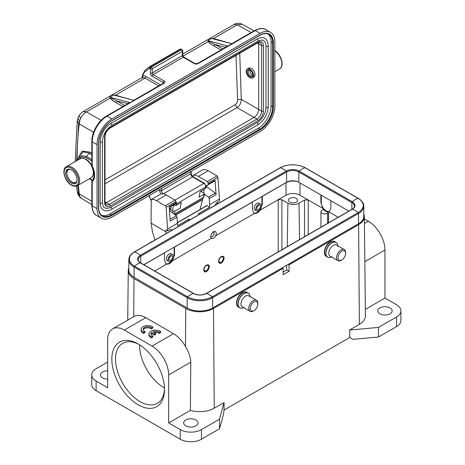 <?xml version="1.0" encoding="UTF-8"?>
<svg xmlns="http://www.w3.org/2000/svg" width="465" height="465" viewBox="0 0 465 465"><rect width="100%" height="100%" fill="white"/><g stroke="black" fill="none" stroke-linecap="round" stroke-linejoin="round"><path stroke-width="0.7" d="M179.914 49.191A1.308 0.756 60 0 1 180.554 49.261L181.42 49.761A1.308 0.756 60 0 1 182.344 51.359A1.308 0.756 0 0 0 182.728 50.825A1.308 1.308 0 0 0 182.071 49.697A1.308 0.756 120 0 0 181.42 49.761L151.288 67.158A1.308 0.756 120 0 0 150.364 68.756A1.308 0.756 0 0 0 152.212 68.756A1.308 0.756 -120 0 0 151.288 67.158L150.422 66.658A1.308 0.756 -120 0 0 149.771 66.594L179.903 49.197M211.558 38.496L213.487 38.525L211.558 38.49L231.338 43.6L231.082 43.832L232.25 43.448L228.048 46.082L226.722 46.267L225.81 47.168M254.617 30.539C259.691 28.115 263.393 27.79 265.724 29.568A20.913 12.073 -60 0 0 255.268 30.603A1.308 0.756 60 0 0 254.617 30.539L232.163 43.495L231.285 43.576L213.923 38.612L217.608 39.88M257.116 39.031L110.891 123.458A15.165 8.754 120 0 0 100.173 142.028L100.173 203.077A15.165 8.754 120 0 0 103.311 210.017C105.398 211.325 108.147 211.098 111.548 209.331A1.308 0.756 -120 0 0 111.745 208.285A1.308 0.756 -120 0 0 110.891 207.128A12.549 7.242 -60 0 1 104.619 207.75C103.776 208.012 103.038 206.274 102.405 202.542L102.405 141.494C102.974 134.78 106.02 129.503 111.548 125.655L257.773 41.234A1.308 0.756 -120 0 0 257.97 40.188A1.308 0.756 -120 0 0 257.116 39.031A15.165 8.754 120 0 1 264.701 38.281C266.875 39.438 268.049 41.931 268.224 45.756A1.308 0.756 180 0 1 267.416 46.454A1.308 0.756 180 0 1 265.992 46.291L265.992 107.339A12.549 7.242 -60 0 1 257.116 122.708L110.891 207.128M257.773 41.234C257.662 40.728 263.248 39.426 263.393 40.548A12.549 7.242 -60 0 1 265.992 46.291M252.524 77.928L254.053 77.045L255.145 74.644C254.175 69.913 252.053 67.698 248.781 68.012L247.293 68.872A5.231 3.017 60 0 1 249.908 69.128A5.231 3.017 -120 0 1 253.326 73.737A5.231 3.017 -120 0 1 252.524 77.928A5.231 3.017 -120 0 1 249.908 77.667A5.231 3.017 60 0 1 246.491 73.063A5.231 3.017 60 0 1 247.293 68.872M257.29 43.111L258.691 43.89L258.499 42.524M105.084 203.222L106.363 202.699L109.228 204.356A1.308 0.756 60 0 1 110.153 205.954L257.86 120.679A7.841 4.528 120 0 0 263.405 111.077L263.405 45.541A7.841 4.528 120 0 0 257.86 42.344L110.153 127.619A7.841 4.528 120 0 0 104.608 137.222L104.608 201.688M235.97 55.422L237.603 99.667C237.632 101.829 236.836 103.509 235.226 104.712L104.991 179.897M263.405 111.077A1.308 0.756 0 0 1 261.557 111.077L258.691 109.42C258.377 112.861 256.837 115.529 254.07 117.424L256.936 119.081A6.533 3.772 120 0 0 261.557 111.077L261.557 45.541L258.691 43.89L258.691 109.42L241.283 99.371C241.19 102.974 239.777 105.718 237.04 107.595L254.07 117.424L106.363 202.699L104.991 201.88M101.556 215.214A18.298 10.567 120 0 0 109.88 213.906L258.133 128.311A18.298 10.567 120 0 0 271.078 105.898L271.078 41.862A18.298 10.567 120 0 0 268.049 34.003M97.028 208.628A20.913 12.073 120 0 0 101.358 218.201A20.913 12.073 120 0 0 111.815 217.167L260.075 131.566A20.913 12.073 120 0 0 274.867 105.95L274.867 41.914A20.913 12.073 120 0 0 270.531 32.341A20.913 12.073 120 0 0 260.075 33.375L111.815 118.97A20.913 12.073 120 0 0 97.028 144.586L97.028 208.628L92.221 205.85A1.308 0.756 180 0 1 91.838 205.315L91.838 181.112A1.308 0.756 180 0 0 92.221 181.641A1.308 1.064 -130.1 0 1 92.303 180.112A1.308 1.308 0 0 0 91.838 181.112M91.977 166.075A1.308 1.308 0 0 1 91.838 165.488A1.308 0.756 0 0 0 92.221 166.022L91.977 166.075C95.569 172.66 94.104 179.531 92.303 180.112M91.838 161L86.101 157.716L86.56 156.525L81.113 155.572L78.3 158.292L79.567 155.281M86.101 157.716L81.369 156.775L78.428 159.722M79.62 121.08L80.765 118.046L78.643 123.463L79.23 123.952L79.62 121.08L77.841 117.994M110.403 98.377C111.362 99.626 113.198 101.021 115.919 102.567A1.308 0.761 119.6 0 0 116.837 100.963L111.059 98.051L110.246 98.127L86.414 111.891C84.339 113.053 82.456 115.105 80.771 118.046L78.87 115.907L77.248 120.354L75.225 161.576M101.056 120.336L86.414 111.891L83.189 111.588C83.014 111.257 78.847 115.227 78.87 115.901M81.288 198.363L79.579 196.131L79.23 193.818L78.637 193.539L79.283 195.951L80.765 197.985L80.247 197.625L91.838 204.67M174.299 214.22A1.308 0.895 11.6 0 0 174.329 214.202L203.536 197.34A1.308 0.756 -120 0 1 203.286 197.73A1.308 1.308 0 0 0 203.914 196.858A1.308 0.895 -168.4 0 1 203.536 197.34L204.147 193.202L200.729 191.225M204.536 193.835L198.991 197.265L200.171 191.545L205.35 188.558L205.658 187.046A2.616 1.511 -120 0 0 203.85 183.419L192.603 176.927A1.308 0.756 -60 0 1 193.254 176.863C191.999 175.956 191.295 174.735 191.138 173.189L191.138 171.37M169.336 208.959L173.09 211.127L174.962 211.139L180.135 208.151L181.315 202.432L176.142 205.42L174.27 205.408L173.335 204.867M205.716 188.11L205.35 188.558M174.323 214.237A1.308 0.756 -120 0 0 174.329 214.202L174.962 211.139M130.066 102.649L128.747 102.835L128.729 103.218L130.072 102.649L109.885 97.197L113.582 95.058L115.948 95.18L119.633 96.447M128.741 102.829L127.834 103.736M127.619 103.567L116.837 100.963L124.806 105.479M110.246 98.127L109.885 97.197L110.844 97.888L110.246 98.132M133.362 100.161L134.275 100.016L133.763 100.516L130.072 102.649M133.362 100.167L113.582 95.058L115.326 95.302L144.952 78.091A6.533 3.772 -120 0 0 142.482 77.521L142.906 75.801L142.18 77.579M115.326 95.302L115.948 95.18M115.686 95.383L133.31 100.144L134.275 100.016L163.57 83.101A1.308 0.756 60 0 1 164.226 83.165A2.616 1.511 0 0 0 164.226 81.032A1.308 0.756 120 0 0 163.302 82.63L163.302 83.258M116.122 95.494L116.762 95.668M220.927 49.988L213.894 46C211.174 44.46 209.337 43.065 208.378 41.815L207.861 40.629L208.82 41.321L183.012 56.12M213.894 46A1.308 0.761 119.6 0 0 214.813 44.396L209.041 41.484L208.378 41.809M182.728 54.12L234.093 24.465C235.784 23 238.458 22.907 242.114 24.18L237.319 24.767L213.487 38.525L213.923 38.612M213.301 38.735L213.662 38.816M214.098 38.926L214.737 39.101M226.722 46.267L226.705 46.657L228.048 46.082L207.861 40.629L211.558 38.49M142.482 77.521L141.755 78.196M142.214 77.196L141.837 77.731M180.722 49.18A1.308 1.064 51.4 0 0 179.845 49.232L149.713 66.629A1.308 1.064 51.4 0 0 149.498 68.256L144.778 72.029A1.308 1.064 -128.6 0 1 144.993 70.401M71.331 169.882A8.103 4.679 -120 0 0 67.28 169.481A8.103 4.679 -120 0 0 66.042 175.973A8.103 4.679 -120 0 0 71.331 183.117A8.103 4.679 60 0 0 75.388 183.518A8.103 4.679 60 0 0 76.626 177.026A8.103 4.679 60 0 0 71.331 169.882M214.842 205.454L216.202 203.432A2.616 1.494 -59.6 0 1 217.364 202.292L219.486 201.066L219.503 199.02L209.703 204.676L209.25 198.561A1.308 0.756 -120 0 0 208.471 197.154L204.472 194.149M206.716 205.728A0.523 0.302 60 0 1 207.07 205.635L209.686 207.169L209.703 204.676M209.686 207.169L198.224 213.784L199.311 214.423M190.069 219.759L188.982 219.125L177.52 225.74L177.084 217.132A1.308 0.756 60 0 0 176.305 215.725L170.109 219.306M172.341 229.995L171.004 229.524A2.616 1.494 -59.6 0 0 169.847 229.727L167.726 230.948L166.127 207.303A1.308 0.756 -120 0 0 165.215 205.803L156.443 200.648A12.549 7.248 -120 0 0 151.253 199.526L161.047 193.87A12.549 7.248 60 0 1 166.238 194.992L175.014 200.148A1.308 0.756 60 0 1 175.927 201.647L176.014 202.781L169.173 206.832L170.242 221.084L177.084 217.132M175.747 203.472L169.208 207.251L175.7 203.496A1.308 0.756 -120 0 0 175.747 203.472A1.308 0.756 -120 0 0 176.014 202.781M169.458 210.581L176.305 215.725M188.982 219.125L188.97 220.393M167.737 228.902L177.537 223.246M166.144 233.575L165.877 229.867L167.726 230.948M165.86 231.797L151.073 223.113L152.474 231.965L154.973 240.021M206.042 185.622A2.226 1.285 -120 0 0 206.396 185.558L207.867 184.931A1.308 0.756 -120 0 0 207.907 184.907A1.308 0.756 -120 0 0 208.175 184.21L208.093 183.076A1.308 0.756 -120 0 0 207.181 181.577L198.404 176.421A12.549 7.248 -120 0 0 193.213 175.299L193.202 176.834M217.312 204.03L217.585 202.165M193.213 175.299L203.013 169.644A12.549 7.248 60 0 1 208.204 170.765L216.981 175.921A1.308 0.756 60 0 1 217.893 177.421L219.503 199.02M206.762 186.785L215.312 193.208A1.308 0.756 60 0 1 216.086 194.614L215.016 180.257A1.308 0.756 60 0 1 214.749 180.955A1.308 0.756 60 0 1 214.702 180.978L207.954 184.878M151.253 199.526L151.073 223.113M344.286 249.571L336.521 245.09A6.405 3.697 120 0 0 333.324 245.404A6.405 3.697 120 0 0 329.139 251.054A6.405 3.697 120 0 0 330.121 256.186L337.881 260.667A6.405 3.697 -60 0 1 336.898 255.535A6.405 3.697 -60 0 1 341.083 249.891A6.405 3.697 -60 0 1 344.286 249.571A6.405 3.697 -60 0 1 345.611 252.507L345.611 253.355A5.359 3.092 -60 0 1 341.827 259.923L341.083 260.348A6.405 3.697 -60 0 1 337.881 260.667M341.083 260.348L341.822 259.923A5.359 3.092 -60 0 1 341.822 259.923A5.359 3.092 -60 0 1 338.038 257.732A5.359 3.092 -60 0 1 341.822 251.17A5.359 3.092 -60 0 1 345.611 253.355M212.848 232.18A2.616 1.494 -59.6 0 1 214.069 233.453A2.616 1.494 -59.6 0 1 214.069 233.477A2.616 1.494 -59.6 0 1 212.168 236.685A2.616 1.494 -59.6 0 1 210.709 236.656M210.785 237.249L212.168 236.685M214.069 232.436L213.9 231.535M206.187 270.746A3.214 1.837 -59.6 0 1 206.158 270.764A3.214 1.837 -59.6 0 1 205.146 271.048L203.751 269.491M204.17 271.351L205.983 270.851M208.489 266.526L207.559 264.701M206.251 270.711A3.139 1.796 -59.6 0 1 206.216 270.729A3.139 1.796 -59.6 0 1 204.054 269.415A3.139 1.796 -59.6 0 1 206.291 265.608A3.139 1.796 -59.6 0 1 208.489 266.858A3.139 1.796 -59.6 0 1 206.251 270.711M205.693 271.019A3.923 2.244 -59.6 0 1 205.646 271.048A3.923 2.244 -59.6 0 1 204.519 271.397M169.876 256.942A2.482 1.436 -60 0 1 169.248 258.029M170.765 256.151A2.482 1.436 120 0 0 169.144 258.337A2.482 1.436 120 0 0 169.522 260.33A2.482 1.436 120 0 0 170.765 260.202A2.482 1.436 120 0 0 172.387 258.017A2.482 1.436 120 0 0 172.004 256.023A2.482 1.436 120 0 0 170.765 256.151M170.765 254.977A3.923 2.267 -60 0 1 172.724 254.779A3.923 2.267 -60 0 1 173.323 257.924A3.923 2.267 -60 0 1 170.765 261.377A3.923 2.267 -60 0 1 168.801 261.574A3.923 2.267 -60 0 1 168.202 258.43A3.923 2.267 -60 0 1 170.765 254.977M149.788 243.015A5.359 3.092 120 0 1 150.8 242.277L150.8 242.277A5.359 3.092 120 0 0 150.8 242.277L151.538 241.847A6.405 3.697 120 0 0 150.433 242.643M152.642 241.364A6.405 3.697 120 0 0 151.538 241.847L150.8 242.277M220.974 262.208A3.214 1.837 -59.6 0 1 220.945 262.225A3.214 1.837 -59.6 0 1 219.933 262.51L218.538 260.952M218.957 262.812L220.77 262.312M223.276 257.988L222.351 256.163M221.044 262.173A3.139 1.796 -59.6 0 1 221.003 262.19A3.139 1.796 -59.6 0 1 218.841 260.882A3.139 1.796 -59.6 0 1 221.078 257.069A3.139 1.796 -59.6 0 1 223.276 258.319A3.139 1.796 -59.6 0 1 221.044 262.173M220.48 262.481A3.923 2.244 -59.6 0 1 220.433 262.51A3.923 2.244 -59.6 0 1 219.311 262.859M193.649 293.496C197.823 295.455 202.002 295.455 206.175 293.496A0.785 0.453 60 0 1 206.437 293.479A9.224 5.324 0 0 1 193.388 293.479L140.331 262.847A0.785 0.453 120 0 1 140.593 262.865L193.649 293.496A0.785 0.453 120 0 0 193.388 293.479A17.257 9.963 120 0 0 187.581 296.833A0.785 0.453 120 0 0 187.157 297.699L187.157 307.981L134.1 277.355A18.036 10.416 0 0 1 128.817 269.991L128.817 259.703A18.036 10.416 0 0 0 134.1 267.067L134.1 277.355M187.157 307.981A18.036 10.416 0 0 0 212.668 307.981L358.521 223.775A18.036 10.416 0 0 0 363.804 216.411L363.804 206.123C363.804 203.199 361.991 200.624 358.358 198.404L305.307 167.772C296.908 163.767 288.515 163.767 280.116 167.772L134.263 251.978C130.636 254.204 128.817 256.779 128.817 259.703M348.831 211.133L298.815 182.257A8.626 4.981 0 0 0 286.609 182.257L143.795 264.713M252.757 74.708A3.267 1.889 60 0 1 252.1 75.911A3.267 1.889 60 0 1 250.461 75.749A3.267 1.889 60 0 1 248.327 72.871A3.267 1.889 60 0 1 248.827 70.25A3.267 1.889 60 0 1 250.199 70.279M249.891 70.163A3.267 1.889 60 0 0 252.129 74.789A3.267 1.889 -120 0 0 252.704 75.034M249.908 70.093L249.908 70.093A4.051 2.342 60 0 1 252.774 75.057A4.051 2.342 60 0 1 249.908 76.708A4.051 2.342 60 0 1 247.043 71.744A4.051 2.342 60 0 1 249.908 70.093L249.908 70.093M257.686 206.245A2.482 1.436 -60 0 1 257.058 207.332M258.575 205.454A2.482 1.436 120 0 0 256.947 207.64A2.482 1.436 120 0 0 257.331 209.634A2.482 1.436 120 0 0 258.575 209.506A2.482 1.436 120 0 0 260.197 207.32A2.482 1.436 120 0 0 259.813 205.332A2.482 1.436 120 0 0 258.575 205.454M258.575 204.28A3.923 2.267 -60 0 1 260.534 204.083A3.923 2.267 -60 0 1 261.132 207.227A3.923 2.267 -60 0 1 258.575 210.68A3.923 2.267 -60 0 1 256.61 210.878A3.923 2.267 -60 0 1 256.012 207.733A3.923 2.267 -60 0 1 258.575 204.28M237.598 192.318A5.359 3.092 120 0 1 238.609 191.58L238.609 191.58A5.359 3.092 120 0 0 238.609 191.58L239.347 191.15A6.405 3.697 120 0 0 238.243 191.946M240.452 190.673A6.405 3.697 120 0 0 239.347 191.15L238.609 191.58M256.477 300.268L248.717 295.787A6.405 3.697 120 0 0 245.514 296.1A6.405 3.697 120 0 0 241.329 301.744A6.405 3.697 120 0 0 242.312 306.877L250.071 311.364A6.405 3.697 -60 0 1 249.089 306.232A6.405 3.697 -60 0 1 253.274 300.588A6.405 3.697 -60 0 1 256.477 300.268A6.405 3.697 -60 0 1 257.808 303.197L257.808 304.052A5.359 3.092 -60 0 1 254.018 310.62L253.274 311.044A6.405 3.697 -60 0 1 250.071 311.364M253.274 311.044L254.018 310.62A5.359 3.092 -60 0 1 250.228 308.429A5.359 3.092 -60 0 1 254.018 301.866A5.359 3.092 -60 0 1 257.808 304.052M204.141 189.249L203.6 192.882M202.845 197.985L202.635 199.363A3.923 2.267 60 0 1 202.583 199.63L175.607 215.202M173.422 204.92L172.544 210.814M171.219 206.088L170.672 209.732M200.043 209.512L202.583 199.63M185.768 425.864A7.19 4.15 0 0 0 193.603 426.765A7.19 4.15 0 0 0 198.044 422.929A7.19 4.15 0 0 0 195.939 420A7.19 4.15 0 0 0 188.104 419.099A7.19 4.15 0 0 0 183.663 422.929A7.19 4.15 0 0 0 185.768 425.864M151.055 334.451A4.563 2.633 0 0 1 151.677 333.562L154.368 335.114L155.763 334.306L155.763 333.236L153.084 331.69A4.563 2.633 180 0 1 159.204 332.359L159.204 333.422A4.563 2.633 0 0 0 154.368 332.434M159.204 333.422L160.617 332.609L160.617 331.539A6.533 3.772 0 0 0 153.351 330.342A6.533 3.772 0 0 0 148.98 333.899A6.533 3.772 0 0 0 151.427 336.846L152.822 336.038A4.563 2.633 180 0 1 150.956 333.917A4.563 2.633 180 0 1 151.677 332.492L154.368 334.044L155.763 333.236M159.204 332.359L160.617 331.539M148.98 333.899L148.98 334.969A6.533 3.772 0 0 0 151.427 337.916L151.427 336.846M151.427 337.916L152.822 337.108L152.822 336.038M151.677 333.562L151.677 332.492M154.368 335.114L154.368 334.044M143.598 332.312L144.993 331.51A4.563 2.633 180 0 1 143.127 329.383A4.563 2.633 180 0 1 146.272 326.878A4.563 2.633 180 0 1 151.369 327.825L152.782 327.011A6.533 3.772 0 0 0 145.516 325.808A6.533 3.772 0 0 0 141.151 329.371A6.533 3.772 0 0 0 143.598 332.312L143.598 333.382L144.993 332.574L144.993 331.51M151.369 327.825L151.369 328.895A4.563 2.633 0 0 0 146.719 327.877A4.563 2.633 0 0 0 143.22 329.918M151.369 328.895L152.782 328.075L152.782 327.011M141.151 329.371L141.151 330.441A6.533 3.772 0 0 0 143.598 333.382M107.665 370.756A7.19 4.15 0 0 0 100.475 374.906A7.19 4.15 0 0 0 102.585 377.842A7.19 4.15 0 0 0 107.665 379.056M289.753 198.375A4.574 2.639 0 0 0 288.416 200.241A4.574 2.639 0 0 0 291.235 202.682A4.574 2.639 0 0 0 296.222 202.112A4.574 2.639 0 0 0 297.565 200.241A4.574 2.639 0 0 0 294.74 197.799A4.574 2.639 0 0 0 289.753 198.375M297.96 181.827A9.934 5.737 0 0 0 285.963 182.739L262.301 196.399L262.359 204.118L260.295 210.046C258.389 212.592 256.459 213.708 254.512 213.389L253.861 213.127L252.379 209.878L252.321 202.165L174.491 247.095L174.549 254.814L172.486 260.743C170.579 263.289 168.65 264.405 166.703 264.079L166.057 263.824L164.569 260.574L164.418 252.803M172.724 254.779L171.091 253.838A3.923 2.267 120 0 0 169.132 254.035A3.923 2.267 120 0 0 166.36 258.836A3.923 2.267 120 0 0 167.173 260.632L168.801 261.574M174.125 247.2L174.125 254.564A7.056 4.075 -60 0 1 171.19 261.51A7.056 4.075 -60 0 1 165.836 263.678M328.557 212.79L327.651 213.319A3.923 2.267 180 0 1 322.106 213.319A3.923 2.267 180 0 1 320.955 211.715A3.923 2.267 180 0 1 322.106 210.116L323.012 209.587L328.557 212.79L328.406 222.927M320.902 195.009L320.844 202.513L322.908 208.442L325.785 211.191L328.697 211.784L329.336 211.523L330.83 208.279L330.882 200.775M286.056 195.172L278.198 199.706L281.895 199.706L287.905 203.176A7.841 4.528 180 0 0 298.995 203.176L304.54 199.973L308.237 199.973L299.919 195.172A9.806 5.661 180 0 0 286.056 195.172L285.963 182.739M206.46 265.067L208.442 264.887C211.087 266.224 207.03 273.374 204.571 271.711L203.734 269.898C203.873 267.846 204.78 266.236 206.46 265.067M221.247 256.529L223.235 256.349C225.88 257.686 221.822 264.835 219.364 263.173L218.527 261.359C218.66 259.307 219.573 257.697 221.247 256.529M215.603 235.848C214.307 238.034 212.953 238.87 211.534 238.365L211.395 238.278C209.023 236.714 213.092 229.954 215.435 231.564C216.458 232.395 216.516 233.819 215.603 235.848L254.512 213.389M261.935 196.509L261.935 203.868A7.056 4.075 -60 0 1 258.999 210.814A7.056 4.075 -60 0 1 253.646 212.982M164.511 252.855L143.883 264.765M329.528 211.395A7.056 4.075 60 0 1 324.186 209.192A7.056 4.075 60 0 1 321.274 202.269L321.274 195.224M260.534 204.083L258.9 203.141A3.923 2.267 120 0 0 256.942 203.339A3.923 2.267 120 0 0 254.169 208.14A3.923 2.267 120 0 0 254.983 209.936L256.61 210.878M168.667 422.929L190.388 410.392A20.669 11.933 0 0 0 214.249 408.154L224.06 402.614L219.509 419.198L201.484 429.602A15.031 8.678 180 0 1 180.222 429.602L168.667 422.929L168.667 374.906A23.529 13.584 60 0 0 152.032 346.088L173.509 333.684C178.217 336.486 182.204 340.781 185.483 346.57C188.802 351.999 190.569 357.19 190.772 362.142L168.667 374.906M190.388 410.392L190.772 362.142M282.267 267.799L283.098 268.282L213.499 308.464A19.606 11.323 180 0 1 185.768 308.464L134.007 278.582A19.606 11.323 180 0 1 128.264 270.508A19.606 11.323 180 0 1 128.817 267.91M283.098 268.282L283.144 274.71L289.061 271.298L289.015 264.864L288.184 264.387M133.722 316.688C137.059 314.712 141.075 315.043 145.783 317.676L124.306 330.074L152.032 346.088M173.509 333.684L145.783 317.676M133.972 316.537L112.542 328.912A23.529 13.584 60 0 0 107.665 339.683L107.665 387.711L96.11 381.038A15.031 8.678 180 0 1 91.71 374.906A15.031 8.678 180 0 1 96.11 368.768L107.665 362.096M91.71 374.906L91.71 384.509A15.031 8.678 0 0 0 96.11 390.647L180.222 439.21A15.031 8.678 0 0 0 201.484 439.21L219.509 428.8L219.509 419.198M112.542 328.912A23.529 13.584 60 0 1 124.306 330.074M164.511 389.577A37.252 21.506 60 0 1 138.169 404.788A37.252 21.506 60 0 1 111.827 359.16A37.252 21.506 60 0 1 138.169 343.955A37.252 21.506 60 0 1 164.511 389.577M219.509 428.8L223.555 414.059L224.06 410.084L224.06 402.614M379.876 313.799A7.19 4.15 0 0 0 387.711 314.7A7.19 4.15 0 0 0 392.146 310.864A7.19 4.15 0 0 0 390.042 307.935A7.19 4.15 0 0 0 382.207 307.034A7.19 4.15 0 0 0 377.766 310.864A7.19 4.15 0 0 0 379.876 313.799M224.06 410.031L349.761 337.509L349.657 329.976L349.715 337.48M364.432 223.462L368.321 221.212A23.529 13.584 -120 0 1 384.956 250.031L384.956 298.059L396.511 304.732A15.031 8.678 180 0 1 400.911 310.864A15.031 8.678 180 0 1 396.511 317.002L378.487 327.412L349.761 330.04M400.911 310.864L400.911 320.472A15.031 8.678 0 0 1 396.511 326.61L378.487 337.015L378.487 327.412M349.761 337.509L352.958 339.351L378.487 337.015M349.657 329.976L359.364 324.372A20.669 11.933 0 0 0 365.42 315.863L364.357 216.609A19.606 11.323 180 0 1 358.614 224.682L289.015 264.864M384.956 298.059L365.351 309.382M368.321 221.212L364.38 218.939M363.804 214.01A19.606 11.323 180 0 1 364.357 216.609M289.061 271.298L286.707 269.938L283.127 272.008M286.707 269.938L286.638 265.277M139.111 344.513A34.643 20.001 -120 0 0 122.696 343.304A34.643 20.001 -120 0 0 122.696 383.3A34.643 20.001 -120 0 0 157.339 403.3A34.643 20.001 -120 0 0 164.494 388.484M164.476 387.955A34.643 20.001 60 0 1 139.558 344.798M91.838 165.488L91.838 141.279A1.308 0.756 0 0 0 92.221 141.813A20.913 12.073 -60 0 1 107.014 116.198A1.308 0.756 -120 0 0 106.357 116.134L128.724 103.218M110.891 123.458A1.308 0.756 60 0 1 111.745 124.608A1.308 0.756 60 0 1 111.548 125.655M100.173 142.028A1.308 0.756 0 0 0 101.597 142.191A1.308 0.756 0 0 0 102.405 141.494M100.173 203.077A1.308 0.756 0 0 0 101.597 203.24A1.308 0.756 0 0 0 102.405 202.542M268.224 45.756L268.224 106.805C267.631 114.512 264.143 120.545 257.773 124.911A1.308 0.756 -120 0 0 257.97 123.859A1.308 0.756 -120 0 0 257.116 122.708M268.224 106.805A1.308 0.756 180 0 1 267.416 107.502A1.308 0.756 180 0 1 265.992 107.339M239.742 53.242L241.283 99.371L237.609 99.667M235.226 104.712L237.04 107.595L104.991 183.832M257.86 42.344A1.308 0.756 -120 0 1 257.587 42.943L109.885 128.218C106.944 130.281 105.311 133.106 104.991 136.687L104.991 202.223L105.962 204.681A6.533 3.772 120 0 0 109.228 204.356L256.936 119.081A1.308 0.756 60 0 1 257.86 120.679M257.587 42.943C258.552 42.425 259.423 42.292 260.202 42.553A6.533 3.772 120 0 1 261.557 45.541A1.308 0.756 0 0 0 263.405 45.541M109.885 128.218A1.308 0.756 -120 0 0 110.153 127.619M104.991 136.687A1.308 0.756 180 0 1 104.608 137.222L104.608 202.757A7.841 4.528 120 0 0 110.153 205.954M104.991 202.223A1.308 0.756 180 0 1 104.608 202.757M98.51 207.344L98.51 143.732A18.821 10.869 -60 0 1 111.815 120.679L260.075 35.084A18.821 10.869 -60 0 1 273.385 42.768A0.523 0.302 0 0 1 272.647 42.768L272.647 106.805L271.078 105.898M258.133 128.311L259.708 129.218L111.449 214.818L109.88 213.906M98.51 207.774A18.821 10.869 -60 0 0 111.815 215.458A0.523 0.302 -120 0 0 111.449 214.818A18.298 10.567 -60 0 1 102.3 215.719C99.958 214.342 98.749 211.621 98.661 207.559A0.523 0.302 180 0 1 98.51 207.774L98.51 143.732A0.523 0.302 0 0 0 98.661 143.522C98.464 135.635 104.782 124.69 111.71 120.917A0.523 0.302 -120 0 0 111.815 120.679M260.075 129.863A18.821 10.869 -60 0 0 273.385 106.805A0.523 0.302 180 0 1 272.647 106.805A18.298 10.567 -60 0 1 259.708 129.218A0.523 0.302 60 0 1 260.075 129.863L111.815 215.458M271.078 41.862L272.647 42.768A18.298 10.567 -60 0 0 268.857 34.393C266.492 33.056 263.533 33.364 259.97 35.323A0.523 0.302 60 0 0 260.075 35.084M111.449 120.894A0.523 0.302 -120 0 0 111.71 120.917L259.97 35.323M273.385 106.805L273.385 42.768M91.838 205.315C92.297 210.947 93.866 214.319 96.551 215.423A20.913 12.073 -60 0 1 92.221 205.85L92.221 181.641A15.165 8.754 60 0 0 92.221 166.022L92.221 141.813L97.028 144.586M182.728 50.825L182.728 55.097A1.308 0.756 180 0 1 182.344 55.631A1.308 0.756 -120 0 0 183.268 57.23A1.308 0.756 -60 0 1 183.919 57.166L195.009 63.571A1.308 0.756 120 0 0 194.358 63.635A2.616 1.511 0 0 0 198.055 63.635L255.268 30.603L260.075 33.375M111.815 118.97L107.014 116.198L164.226 83.165M93.68 178.083A1.308 1.064 49.9 0 0 93.564 177.868A12.549 7.242 -120 0 0 93.849 177.601M93.145 179.141L93.145 178.973A2.616 1.511 60 0 1 93.564 177.868M91.838 153.299L89.704 152.043L82.084 151.067L78.573 157.647M89.704 152.043L89.239 153.229L83.409 151.904L79.602 155.229M91.838 159.542L86.56 156.525L89.239 153.229L91.838 154.758M89.704 178.572L92.32 180.1M93.587 132.246L79.224 123.952A316.142 180.926 -119.6 0 0 77.202 160.431M78.382 185.111A316.142 180.926 -119.6 0 0 79.224 193.818L91.838 201.351M94.401 130.258L100.771 120.633M76.609 160.774L78.632 123.452L77.248 120.359M77.835 185.425L78.632 193.533L77.237 191.813L77.951 194.533L80.247 197.625M77.94 194.492L79.579 196.131M159.698 189.522L159.698 190.586A3.923 2.267 -120 0 0 160.919 193.946M161.547 188.453L161.547 190.586A1.308 0.756 180 0 1 159.698 190.586M191.138 173.189A1.308 0.756 0 0 1 190.755 173.724A2.616 1.511 60 0 0 192.603 176.927L163.395 193.789A2.616 1.511 -120 0 1 161.547 190.586L190.755 173.724L190.755 171.591M174.95 200.107L203.85 183.419A1.308 0.756 -60 0 1 204.507 183.355L193.254 176.863M149.352 195.492A321.646 185.704 -120 0 0 149.689 197.003A1.308 0.512 167.4 0 1 149.341 196.753L151.241 200.985M149.689 197.003A6.533 3.772 -120 0 0 151.241 200.56M166.127 207.303L175.927 201.647A2.616 1.511 60 0 1 176.45 203.908L176.142 205.42M205.704 188.156L206.036 186.564A1.308 0.895 11.6 0 1 205.658 187.046L176.45 203.908A1.308 0.895 -168.4 0 1 174.98 203.914M174.52 204.181L174.27 205.408M173.09 211.127L172.701 213.017M115.919 102.567L122.946 106.555M152.212 76.225A1.308 0.756 -60 0 1 153.136 74.627A1.308 0.756 60 0 1 152.212 73.028A1.308 0.756 180 0 1 150.364 73.028A2.616 1.511 60 0 0 152.212 76.225L163.302 82.63A1.308 0.756 180 0 1 163.668 83.037M182.344 55.631L152.212 73.028L152.212 68.756L182.344 51.359L182.344 55.631M194.358 63.635L183.268 57.23L153.136 74.627L164.226 81.032M195.009 63.571L197.404 63.571A1.308 0.756 60 0 1 198.055 63.635M251.205 32.509L237.319 24.767L234.145 24.511M158.722 85.903L144.952 78.091A1.308 0.761 -60.4 0 0 145.871 76.487A7.841 4.528 -120 0 0 142.906 75.801A321.646 185.704 -120 0 1 142.941 75.562A1.308 0.866 -171 0 1 142.575 74.824L142.203 77.289M222.781 48.918L214.813 44.396L225.508 47.285M160.576 84.828L145.871 76.487M144.778 72.029A11.764 6.795 -120 0 0 142.941 75.562M150.364 73.028L150.364 68.756L149.498 68.256A1.308 0.756 -60 0 1 150.422 66.658L180.554 49.261A1.308 0.756 -60 0 1 181.21 49.197A1.308 1.308 0 0 0 179.949 49.168M71.331 168.173A10.195 5.888 60 0 1 78.544 180.664A10.195 5.888 60 0 1 71.331 184.826A10.195 5.888 -120 0 1 64.124 172.335A10.195 5.888 -120 0 1 71.331 168.173M77.376 185.686A10.98 6.341 60 0 0 79.062 176.892A10.98 6.341 60 0 0 71.889 167.214A10.98 6.341 -120 0 0 66.396 166.668C61.159 169.173 64.85 181.699 71.494 185.186C73.714 186.436 75.673 186.605 77.376 185.686L91.059 177.793C96.302 175.288 92.605 162.762 85.961 159.28C82.741 158.001 80.776 157.833 80.079 158.774A10.98 6.341 -120 0 1 85.566 159.315A10.98 6.341 60 0 1 92.738 168.993A10.98 6.341 60 0 1 91.059 177.793M207.07 205.635L177.496 222.712M215.016 180.257L208.175 184.21M209.25 198.561L216.086 194.614M208.093 183.076L217.893 177.421M216.981 175.921L207.181 181.577M198.404 176.421L208.204 170.765M215.312 193.208L208.471 197.154M156.443 200.648L166.238 194.992M175.014 200.148L165.215 205.803M330.545 242.096A8.498 4.906 120 0 0 324.994 249.583A8.498 4.906 120 0 0 326.302 256.395C322.199 254.465 324.983 244.776 330.156 242.062C332.039 241.068 333.591 240.94 334.794 241.678A8.498 4.906 120 0 0 330.545 242.096M337.834 245.846A8.422 4.859 120 0 0 331.894 242.939A8.422 4.859 120 0 0 331.853 242.963A8.422 4.859 120 0 0 325.948 253.001A8.422 4.859 120 0 0 331.429 256.936M329.028 257.494A8.498 4.906 -60 0 1 327.517 257.099A8.498 4.906 -60 0 1 326.215 250.286A8.498 4.906 -60 0 1 331.766 242.8A8.498 4.906 -60 0 1 336.015 242.381A8.498 4.906 -60 0 1 337.113 243.486M274.519 50.412C281.162 53.899 284.859 66.425 279.616 68.93A10.98 6.341 -120 0 0 281.43 60.607A10.98 6.341 -120 0 0 274.867 50.923M70.494 169.469A7.318 4.226 -120 0 0 66.96 174.044A7.318 4.226 -120 0 0 72.075 182.048A7.318 4.226 -120 0 0 77.004 180.74M205.78 187.796A3.923 2.267 -120 0 0 206.332 185.582M206.175 293.496L352.028 209.285A0.785 0.453 60 0 1 352.29 209.267L206.437 293.479A17.257 9.963 60 0 1 212.243 296.833L358.102 212.621A0.785 0.453 60 0 1 358.521 213.487L212.668 297.699A18.036 10.416 0 0 1 187.157 297.699L134.1 267.067A0.785 0.453 120 0 1 134.525 266.201L187.581 296.833A17.443 10.067 0 0 0 212.243 296.833A0.785 0.453 60 0 1 212.668 297.699L212.668 307.981M352.028 209.285C352.441 209.419 354.958 206.646 354.394 206.123A8.626 4.981 0 0 0 351.866 202.601A0.785 0.453 -60 0 1 352.29 201.734A17.257 9.963 -60 0 1 358.102 198.381A17.443 10.067 0 0 1 358.102 212.621A17.257 9.963 60 0 0 352.29 209.267A9.224 5.324 0 0 0 352.29 201.734L299.233 171.108A9.224 5.324 0 0 0 286.19 171.108L140.331 255.314A9.224 5.324 0 0 0 140.331 262.847A17.257 9.963 120 0 0 134.525 266.201A17.443 10.067 0 0 1 134.525 251.96A0.785 0.453 -120 0 0 134.263 251.978M363.804 206.123A18.036 10.416 0 0 1 358.521 213.487L358.521 223.775M351.866 209.384L351.866 202.601L298.815 171.974A0.785 0.453 -60 0 1 299.233 171.108A17.257 9.963 -60 0 1 305.046 167.749L358.102 198.381A0.785 0.453 -60 0 1 358.358 198.404M298.815 182.257L298.815 171.974A8.626 4.981 0 0 0 286.609 171.974A0.785 0.453 -120 0 0 286.19 171.108A17.257 9.963 -120 0 0 280.378 167.749A17.443 10.067 0 0 1 305.046 167.749A0.785 0.453 -60 0 1 305.307 167.772M286.609 182.257L286.609 171.974L140.756 256.18A0.785 0.453 -120 0 0 140.331 255.314A17.257 9.963 -120 0 0 134.525 251.96L280.378 167.749A0.785 0.453 -120 0 0 280.116 167.772M140.756 262.957L140.756 256.18A8.626 4.981 0 0 0 138.227 259.703C137.663 260.226 140.18 262.998 140.593 262.865M242.742 292.793A8.498 4.906 120 0 0 237.191 300.28A8.498 4.906 120 0 0 238.493 307.092C234.389 305.162 237.173 295.473 242.346 292.752C244.235 291.764 245.782 291.636 246.985 292.375A8.498 4.906 120 0 0 242.742 292.793M250.025 296.542A8.422 4.859 120 0 0 244.084 293.636A8.422 4.859 120 0 0 244.044 293.659A8.422 4.859 120 0 0 238.138 303.697A8.422 4.859 120 0 0 243.619 307.632M241.219 308.19A8.498 4.906 -60 0 1 239.708 307.795A8.498 4.906 -60 0 1 238.406 300.983A8.498 4.906 -60 0 1 243.956 293.496A8.498 4.906 -60 0 1 248.205 293.078A8.498 4.906 -60 0 1 249.304 294.182M175.433 215.068L202.635 199.363M327.651 213.319L327.651 223.363M322.908 208.442L308.237 199.973L308.237 234.569M304.54 199.973L304.54 236.702M298.995 203.176L299.541 239.591M287.254 246.688L287.905 203.176M281.895 249.781L281.895 199.706M260.295 210.046L278.198 199.706L278.198 251.914M211.395 238.278L172.486 260.743M166.703 264.079L154.7 271.008M261.935 203.868L262.359 204.118M174.125 254.564L174.549 254.814M338.2 217.271L328.697 211.784M320.844 202.513L321.274 202.269M300.012 182.954L299.919 195.172M213.499 308.464L214.249 408.154M185.483 346.57L185.768 308.464M134.007 278.582L133.722 316.677M96.11 381.038L96.11 390.647M180.222 439.21L180.222 429.602M201.484 429.602L201.484 439.21M396.511 326.61L396.511 317.002M384.956 250.031L364.839 261.644M359.364 324.372L358.614 224.682M91.838 141.279C91.669 132.327 98.522 120.458 106.357 116.134M257.773 124.911L111.548 209.331M98.661 207.559L98.661 143.522M96.551 215.423L101.358 218.201M265.724 29.568L270.531 32.341M78.3 158.292L77.783 160.1M89.327 178.793L92.058 180.385M76.644 186.023L77.237 191.813M206.036 186.564L204.507 183.355M203.914 196.858L204.53 193.882M203.286 197.73L174.485 214.359M149.091 195.643L149.341 196.753M182.728 55.097L183.919 57.166M242.12 24.186L254.076 30.847M141.895 77.696L83.189 111.588M149.736 66.611A1.308 1.308 0 0 0 149.608 66.704L144.882 70.477L142.575 74.824M182.071 49.697L181.21 49.197M197.404 63.571L226.699 46.657M66.396 166.668L80.079 158.774M206.809 205.606L177.485 222.537M207.907 184.907L214.749 180.955M337.852 246.374C337.811 244.416 337.201 243.079 336.015 242.381L334.794 241.678M331.894 256.686C330.179 257.633 328.714 257.773 327.517 257.099L326.302 256.395M214.069 233.453L214.069 232.413M208.489 266.858L208.489 266.323M279.616 68.93L274.867 71.668M68.524 169.068C64.838 170.69 67.355 179.781 72.18 182.292C73.79 183.181 75.185 183.303 76.365 182.652M207.28 185.175L205.774 187.819M170.94 207.942L169.33 208.872M223.276 258.319L223.281 257.784M250.042 297.071C250.001 295.112 249.391 293.775 248.205 293.078L246.985 292.375M244.084 307.382C242.37 308.33 240.911 308.469 239.708 307.795L238.493 307.092M320.955 227.228L320.955 211.715M128.264 270.508L127.736 320.141"/></g></svg>
